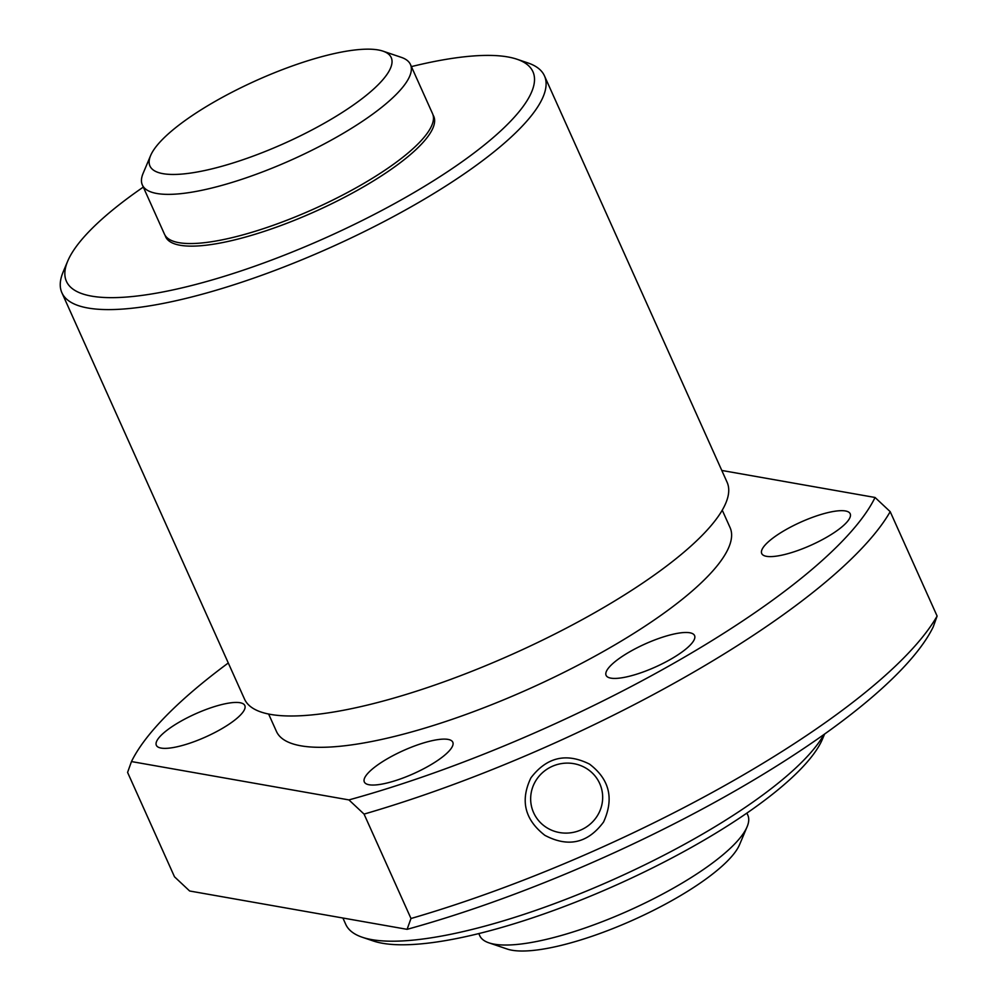 <?xml version="1.0" encoding="UTF-8"?>
<svg xmlns="http://www.w3.org/2000/svg" width="999" height="999" viewBox="0 0 999 999"><rect width="100%" height="100%" fill="white"/><g stroke="black" fill="none" stroke-linecap="round" stroke-linejoin="round"><path stroke-width="1.5" d="M378.209 49.95A132.268 34.428 -24.2 0 0 250.911 82.967A132.268 34.428 -24.2 0 0 150.612 155.557A132.268 34.428 -24.2 0 0 284.703 143.207A132.268 34.428 -24.2 0 0 382.967 51.136A132.268 34.428 -24.2 0 0 378.209 49.95M150.612 155.557L143.107 173.364A146.965 38.249 -24.2 0 0 142.37 185.002A146.965 38.249 -24.2 0 0 292.095 159.64A146.965 38.249 -24.2 0 0 410.464 64.51A146.965 38.249 -24.2 0 0 401.273 57.343L382.967 51.136M142.37 185.002L164.473 234.178A146.965 38.249 -24.2 0 0 314.198 208.828A146.965 38.249 -24.2 0 0 432.567 113.699L410.464 64.51M165.147 235.427A146.965 38.249 -24.2 0 0 165.634 236.763A146.965 38.249 -24.2 0 0 315.359 211.413A146.965 38.249 -24.2 0 0 433.728 116.284A146.965 38.249 -24.2 0 0 433.054 115.035A146.965 38.249 -24.2 0 1 433.728 116.284A146.965 38.249 -24.2 0 1 315.359 211.413A146.965 38.249 -24.2 0 1 165.634 236.763A146.965 38.249 -24.2 0 1 165.147 235.427M478.796 933.578L479.732 935.676A146.965 38.249 -24.2 0 0 488.923 942.844L507.23 949.05A132.268 34.428 -24.2 0 0 633.703 919.767A132.268 34.428 -24.2 0 0 739.572 844.63L747.09 826.822A146.965 38.249 -24.2 0 0 747.826 815.184L746.89 813.099M488.923 942.844A146.965 38.249 -24.2 0 0 629.457 910.314A146.965 38.249 -24.2 0 0 747.09 826.822M596.878 816.52A36.126 34.878 -18.3 0 1 563.661 833.041A36.126 34.878 -18.3 0 1 533.616 812.674A36.126 34.878 -18.3 0 1 532.355 809.44A36.126 34.878 -18.3 0 1 555.719 764.997A36.126 34.878 -18.3 0 1 600.973 786.775A36.126 34.878 -18.3 0 1 596.878 816.52M603.558 822.027C587.837 843.256 568.269 847.676 544.867 835.326C524.687 819.605 520.042 800.436 530.944 777.809C546.79 757.105 566.308 752.534 589.51 764.11C609.54 779.307 614.223 798.613 603.558 822.027M845.416 510.964A48.501 12.625 -24.2 0 0 792.819 525.936A48.501 12.625 -24.2 0 0 761.713 553.521A48.501 12.625 -24.2 0 0 811.126 545.154A48.501 12.625 -24.2 0 0 850.186 513.761A48.501 12.625 -24.2 0 0 845.416 510.964M240.035 702.722A48.501 12.625 -24.2 0 0 187.45 717.694A48.501 12.625 -24.2 0 0 156.344 745.279A48.501 12.625 -24.2 0 0 205.757 736.912A48.501 12.625 -24.2 0 0 244.817 705.519A48.501 12.625 -24.2 0 0 240.035 702.722M448.014 739.397A48.501 12.625 -24.2 0 0 395.429 754.37A48.501 12.625 -24.2 0 0 364.323 781.955A48.501 12.625 -24.2 0 0 413.736 773.588A48.501 12.625 -24.2 0 0 452.797 742.195A48.501 12.625 -24.2 0 0 448.014 739.397M689.785 632.767A48.501 12.625 -24.2 0 0 637.2 647.752A48.501 12.625 -24.2 0 0 606.093 675.336A48.501 12.625 -24.2 0 0 655.506 666.97A48.501 12.625 -24.2 0 0 694.567 635.576A48.501 12.625 -24.2 0 0 689.785 632.767M342.907 918.019L345.741 924.337A264.535 68.844 -24.2 0 0 362.275 937.249L373.264 940.971A255.719 66.546 -24.2 0 0 617.794 884.365A255.719 66.546 -24.2 0 0 822.477 739.085L824.6 734.065M362.275 937.249A264.535 68.844 -24.2 0 0 607.267 882.242A264.535 68.844 -24.2 0 0 823.963 734.515M228.284 662.986A411.988 107.218 -24.2 0 0 131.468 761.563L127.585 772.402L174.5 876.797L189.635 890.996L407.093 929.332A411.988 107.218 -24.2 0 0 933.228 626.897L937.112 616.071L890.196 511.663A426.186 110.914 -24.2 0 1 364.061 814.098L348.926 799.912A411.988 107.218 -24.2 0 0 875.062 497.477L890.196 511.663M407.093 929.332L410.989 918.506A426.186 110.914 -24.2 0 0 937.112 616.071M410.989 918.506L364.061 814.098M131.468 761.563L348.926 799.912M875.062 497.477L721.79 470.454M268.631 714.048L276.461 731.455A248.664 64.71 -24.2 0 0 529.795 688.548A248.664 64.71 -24.2 0 0 730.069 527.584L722.252 510.189M143.307 187.088A255.719 66.546 -24.2 0 0 67.72 261.101L63.212 271.79A264.535 68.844 -24.2 0 0 61.888 292.732L244.53 699.125A264.535 68.844 -24.2 0 0 514.035 653.483A264.535 68.844 -24.2 0 0 727.097 482.255L544.455 75.849A264.535 68.844 -24.2 0 0 527.922 62.937L516.933 59.216A255.719 66.546 -24.2 0 0 507.742 56.931A255.719 66.546 -24.2 0 0 411.401 66.608M61.888 292.732A264.535 68.844 -24.2 0 0 331.393 247.09A264.535 68.844 -24.2 0 0 544.455 75.849M67.72 261.101A255.719 66.546 -24.2 0 0 326.96 237.225A255.719 66.546 -24.2 0 0 516.933 59.216"/></g></svg>
